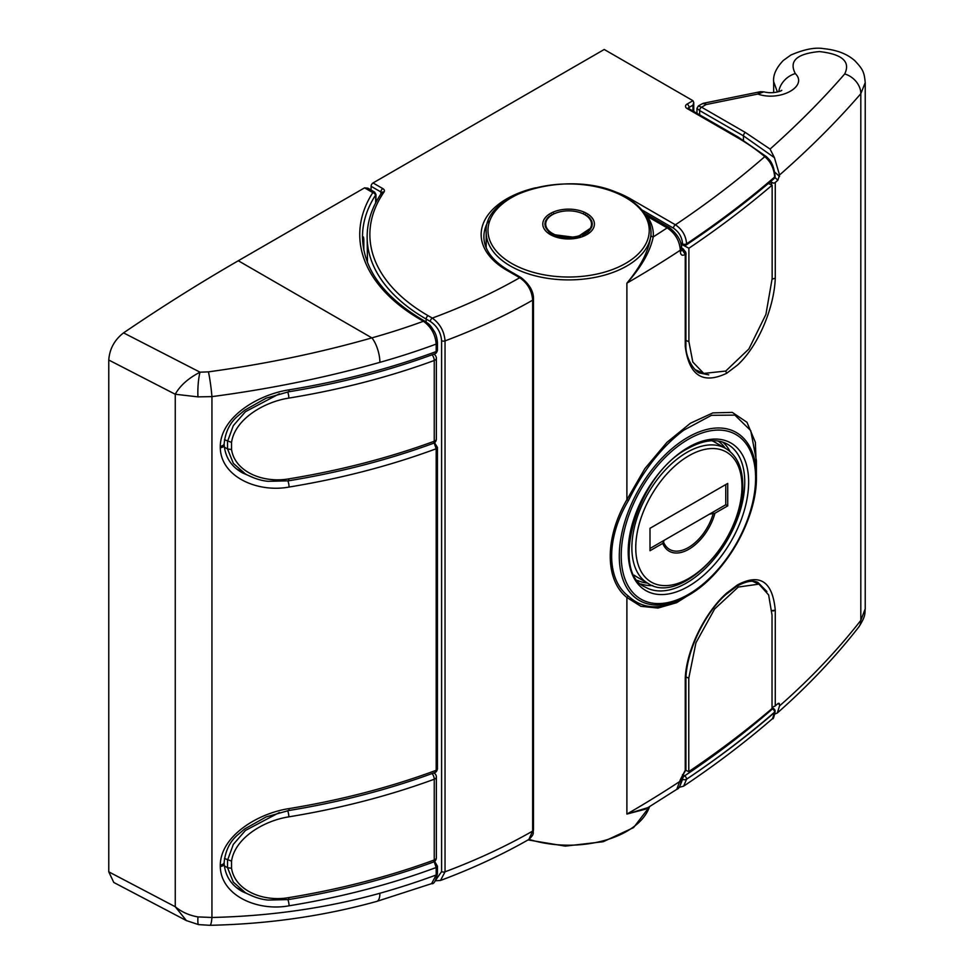 <?xml version="1.0" encoding="UTF-8"?>
<svg xmlns="http://www.w3.org/2000/svg" width="974" height="974" viewBox="0 0 974 974"><rect width="100%" height="100%" fill="white"/><g stroke="black" fill="none" stroke-linecap="round" stroke-linejoin="round"><path stroke-width="1.46" d="M683.724 598.048L687.839 595.674A96.962 55.981 -60 0 1 687.839 595.674C724.656 575.439 757.297 518.886 756.408 476.919A96.962 55.981 -60 0 1 687.851 595.674A96.962 55.981 -60 0 1 619.281 556.081A96.962 55.981 -60 0 1 687.839 437.326A96.962 55.981 -60 0 1 756.408 476.919L756.408 460.507L750.735 430.593L734.883 415.119L711.47 415.314L683.724 430.204C661.626 446.92 643.242 470.308 628.571 500.332C605.913 537.928 606.12 579.64 628.571 596.258C643.169 609.675 661.553 610.272 683.724 598.048L683.906 597.939M511.606 263.394A80.623 46.545 0 0 0 625.625 263.394A80.623 46.545 0 0 0 625.625 197.564A80.623 46.545 0 0 0 511.606 197.564A80.623 46.545 0 0 0 511.606 263.394M777.41 92.019L773.648 81.658L773.648 92.627M648.136 807.556L626.891 814.069L645.494 809.163L676.796 789.33L680.339 779.614L685.172 770.422A4.578 2.825 56.3 0 1 684.259 772.504L681.471 779.37C680.643 785.47 679.085 788.794 676.796 789.342L676.796 789.33M695.558 590.719L676.674 602.687L657.974 608.056L640.88 606.303L626.891 597.5C604.793 579.956 604.598 537.977 626.891 499.723L644.861 468.604L666.934 442.354L690.408 423.24L712.883 412.891L732.302 412.392L746.961 422.278L755.361 442.293L756.408 470.637M645.47 214.67L647.284 216.411A84.714 48.907 180 0 1 653.225 236.913C650.206 251.523 641.428 266.937 626.891 283.154C641.148 266.024 649.159 249.977 650.936 234.977A82.425 47.592 0 0 0 651.034 232.676A82.425 47.592 0 0 0 651.034 232.494M774.927 713.991L777.301 713.005L779.541 705.906C810.003 679.207 837.092 650.705 860.809 620.389L865.229 608.774L865.229 82.656L860.809 93.699C837.092 121.153 810.003 148.255 779.541 175.003L777.861 180.202A244.523 141.169 0 0 0 774.927 177.463M770.41 181.724L773.6 183.124A2.752 1.583 0 0 0 775.267 182.467A1190.557 687.364 0 0 0 777.861 180.202M775.267 182.467L775.267 278.162C774.306 307.236 758.332 346.123 737.549 365.019A1190.557 687.364 180 0 1 726.592 373.322C702.826 384.56 689.044 375.574 685.246 346.391L685.915 345.246L685.915 253.386A2.752 1.583 180 0 1 685.915 253.386L685.915 253.386A2.752 1.583 180 0 1 685.246 254.421L681.471 248.808M681.471 248.857L681.715 249.003A4.578 2.825 56.3 0 1 685.172 254.47C682.238 256.065 680.631 255.139 680.339 251.694L680.339 250.196C679.56 240.688 675.165 233.249 667.153 227.879L647.284 216.411A2.289 1.741 -34.7 0 1 646.578 216.472M684.259 772.504L685.246 770.385A2.752 1.583 0 0 0 685.915 769.338L685.915 677.478L685.246 678.415C686.366 649.414 705.444 611.903 726.592 593.166L726.202 594.298L736.904 586.19L737.549 584.863C760 573.053 772.577 581.49 775.267 610.199L772.979 611.027M779.212 703.374L779.541 704.421L777.861 703.642A1190.557 687.364 180 0 1 775.267 705.894A2.752 1.583 180 0 1 773.6 706.564M779.541 705.906L779.541 704.421A247.274 142.764 0 0 0 778.348 703.313M681.459 247.98L683.005 248.735A2.752 1.461 -63.6 0 0 681.776 248.954A1185.979 684.722 0 0 1 681.715 249.003L681.642 249.064M628.571 500.332L626.891 499.723L626.891 283.154A1190.557 687.364 180 0 0 680.339 250.196A4.578 2.642 180 0 0 681.471 248.455L681.471 248.455C681.678 241.296 677.673 234.357 669.442 227.66A4.578 2.642 120 0 0 667.153 227.879A1172.246 676.784 0 0 1 653.225 236.913A2.289 1.863 4.8 0 1 650.936 234.977M773.6 183.124L769.63 182.394M779.541 175.003L774.427 157.666L743.454 135.849L743.454 140.244M701.56 104.121A9.156 5.308 -119.8 0 1 706.138 104.571A4579.091 2643.753 120 0 0 701.584 107.189A2.752 1.583 120 0 0 701.572 107.189L745.402 132.488L770.081 149.071C797.852 124.331 822.726 99.299 844.702 73.963C850.692 61.63 842.279 54.167 819.426 51.573C796.769 53.692 788.733 61.033 795.32 73.598C808.371 86.345 780.089 101.832 757.809 94.052L706.138 104.571A9.156 2.569 -101.7 0 0 704.251 103.098A9.156 9.156 0 0 0 701.56 104.121L698.334 105.971L696.946 108.345L699.636 110.549L699.636 114.847M774.427 157.666L770.081 149.071M766.928 591.559L757.894 582.428C753.085 579.98 746.096 581.222 736.916 586.178L737.549 584.863A1190.557 687.364 0 0 1 726.592 593.166L726.141 594.335C707.574 610.223 687.401 647.028 685.915 677.417L685.246 678.415L685.246 770.385A1190.557 687.364 0 0 1 685.172 770.422M685.172 254.47A1190.557 687.364 180 0 0 685.246 254.421L685.246 346.391L685.915 345.295C685.209 359.491 696.398 373.249 700.306 373.139L708.755 374.844M760.463 91.702L763.835 91.848L757.809 94.052L760.451 91.702L704.251 103.098M745.402 132.488A2.752 1.583 120 0 0 743.454 135.849L699.636 110.549A2.752 1.583 120 0 1 701.572 107.189L698.334 105.971M726.592 373.322L725.861 371.301M775.267 278.162L773.088 278.881M771.445 610.625L775.267 610.199L775.267 705.894M681.471 779.37A4.578 2.642 0 0 1 680.339 781.111A1190.557 687.364 0 0 1 626.891 814.069L626.891 597.5A2.752 2.216 135.3 0 1 628.571 596.258M844.702 73.963A18.311 13.843 40.8 0 1 860.809 93.699L860.809 620.389A18.311 13.173 38 0 1 858.691 627.146L858.691 627.146C834.852 657.62 807.726 686.232 777.301 713.005M795.32 73.598A18.311 13.393 138.1 0 0 778.81 91.629M363.826 239.811A4.578 2.642 0 0 1 362.645 241.296A206.062 118.962 180 0 1 362.718 240.286C363.144 236.012 363.521 235.854 363.826 239.811L363.826 250.111M375.964 202.275L375.964 194.471L375.392 195.397A206.062 118.962 0 0 0 362.498 236.828C363.144 268.605 383.062 296.23 422.278 319.691L424.786 321.14A2.752 1.583 -60 0 0 423.422 321.274L420.902 319.825A208.801 120.557 180 0 1 372.811 192.608L374.6 192.085L367.807 188.165L364.568 187.848L238.289 260.752A1831.631 1057.496 120 0 0 123.552 332.877L200.023 372.19L208.448 371.861C265.525 364.02 320.008 352.698 371.873 337.881A531.171 306.676 0 0 0 423.422 321.274C431.117 326.85 435.378 334.447 436.182 344.078A549.494 317.244 180 0 1 379.897 362.34C326.57 377.449 270.577 388.882 211.942 396.625L197.965 396.868L175.247 394.251C180.032 385.631 188.286 378.277 200.023 372.19A18.311 3.105 -86.5 0 0 197.965 396.868M108.771 871.84L108.771 360.027L175.247 394.251L175.247 906.733L186.399 920.588L113.788 882.468L108.771 871.84L175.247 906.733C181.663 912.029 189.236 915.414 197.965 916.911L211.942 917.471C270.577 916.144 326.57 908.072 379.897 893.255A549.494 317.244 0 0 0 436.182 874.981L436.182 867.505L434.623 863.013M108.771 360.027C109.563 348.96 114.482 339.914 123.552 332.877M437.436 873.654L437.436 873.654C435.743 881.032 433.807 884.368 431.616 883.637L436.182 874.981A2.752 1.583 0 0 0 437.436 873.654L437.436 866.178A2.752 1.583 0 0 1 436.182 867.505A549.494 317.244 180 0 1 289.059 905.796C257.611 911.664 220.855 895.63 220.282 866.495L220.282 864.997C220.769 836.033 257.562 813.387 289.059 808.59A4.578 1.023 80.7 0 1 288.548 810.563L266.146 816.918L244.718 828.935L238.374 834.316C230.12 841.061 225.384 850.424 224.178 862.38L224.178 862.38A4.578 2.642 0 0 1 220.282 864.997M289.059 808.59A549.494 317.244 0 0 0 436.182 770.3A2.752 1.583 180 0 0 437.436 768.961L437.436 768.961C436.949 770.945 436.194 772.09 435.183 772.406L436.182 770.3L436.182 448.758A549.494 317.244 180 0 1 289.059 487.049C257.611 492.917 220.855 476.883 220.282 447.748L220.282 446.25C220.769 417.286 257.562 394.64 289.059 389.844A4.578 1.023 80.7 0 1 288.548 391.816L266.146 398.171L244.718 410.188L238.374 415.569C230.12 422.314 225.384 431.665 224.178 443.633L224.178 443.633A4.578 2.642 0 0 1 220.282 446.25M220.282 447.748A4.578 2.642 0 0 0 224.178 445.13C225.371 457.573 231.532 466.863 242.672 472.987L254.835 478.271M242.66 891.721L254.835 897.017M197.965 916.911A18.311 2.058 98.1 0 0 198.55 924.618L209.934 925.3C268.106 924.082 323.733 916.108 376.828 901.376A18.311 6.55 74.3 0 0 379.897 893.255M208.448 371.861A18.311 1.278 -97.5 0 1 211.942 396.625L211.942 917.471A18.311 2.666 88.7 0 1 209.934 925.3M289.059 905.796A4.578 1.023 -99.3 0 0 287.878 899.659M434.745 442.78A2.752 1.583 120 0 0 434.514 442.695L437.436 447.431A2.752 1.583 180 0 1 436.182 448.758L434.623 444.266M289.059 487.049A4.578 1.023 -99.3 0 0 287.878 480.913M289.059 389.844A549.494 317.244 0 0 0 436.182 351.553A2.752 1.583 0 0 0 437.436 350.214C436.949 352.198 436.194 353.343 435.183 353.659L436.182 351.553L436.182 344.078A2.752 1.583 0 0 0 437.436 342.738L437.436 342.738C437.156 338.453 436.182 334.8 434.501 331.793C429.071 322.905 428.268 323.904 424.786 321.14M434.745 861.54L434.55 861.418A2.752 1.583 -60 0 1 434.745 861.54L437.436 866.178M364.568 187.848L372.811 192.608A2.752 2.106 32.8 0 1 375.392 195.397M373.906 192.024A2.752 2.545 60 0 1 375.672 195.092L375.672 202.835M686.597 243.695L684.552 245.071M682.457 774.659L684.552 775.901C716.182 754.667 745.475 732.363 772.406 708.987L771.98 708.573M436.255 879.327L441.599 871.596L441.599 340.681C440.893 332.487 437.131 326.083 430.338 321.469A2.752 1.583 -60 0 1 432.286 318.096C439.992 323.672 444.241 331.27 445.045 340.888L445.045 871.803L440.492 880.459C472.305 868.601 501.756 854.941 528.845 839.478L532.656 831.078L532.656 300.162C531.901 290.654 527.579 283.166 519.714 277.724L506.772 270.248A87.465 50.49 180 0 1 481.156 235.014A87.465 50.49 180 0 1 535.542 187.799M430.338 321.469L426.149 319.046A201.484 116.32 180 0 1 367.137 236.792L367.466 262.469M601.676 187.799A87.465 50.49 180 0 1 608.19 189.516A87.465 50.49 180 0 1 630.458 198.842L675.42 224.799C682.202 229.353 685.927 235.684 686.597 243.804L686.597 243.841C718.301 222.669 747.655 200.498 774.659 177.329L774.659 177.012C774.026 168.526 770.738 161.733 764.785 156.631A238.106 137.468 0 0 0 736.977 137.334L687.12 108.552A5.491 3.178 180 0 1 687.12 104.06L692.952 100.699L604.233 49.479L373.042 182.954L382.819 188.603A5.491 3.178 180 0 1 384.036 192.012A198.733 114.737 0 0 0 428.085 315.673L432.286 318.096A531.171 306.676 0 0 0 519.714 277.724A2.752 1.583 -60 0 1 521.09 277.59C529.539 284.323 533.667 291.47 533.472 299.042L533.472 829.958C532.474 833.196 535.323 833.22 528.845 839.478M371.094 190.064L371.094 186.314A2.752 1.583 -60 0 1 373.042 182.954M680.668 242.867L682.567 243.89C682.019 237.193 678.988 231.958 673.484 228.172L641.817 209.885M680.485 784.764L682.567 779.285L681.471 778.591M774.659 712.091C747.655 735.528 718.301 757.882 686.597 779.163L683.626 786.164C715.646 764.724 745.293 742.2 772.589 718.581L774.659 712.091A2.752 1.863 -131 0 0 772.406 708.987A2.752 1.887 134.5 0 1 774.293 709.242A2.752 1.887 134.5 0 1 774.72 710.387A2.752 1.583 180 0 1 775.121 711.203A2.752 1.583 180 0 1 774.659 712.091M692.952 100.699L693.756 102.477L692.952 105.192L689.056 107.432L689.056 108.747M684.552 775.901A2.752 1.692 56.1 0 1 686.597 779.163A2.752 1.583 180 0 1 686.463 779.249A2.752 1.583 180 0 1 682.567 779.249A2.752 1.558 -59.1 0 1 684.552 775.901M687.12 108.552A2.752 1.583 -60 0 1 688.496 108.418L738.353 137.2L766.55 156.765A2.752 1.851 130 0 0 764.785 156.631A1174.997 678.379 0 0 1 675.42 224.799A2.752 1.583 120 0 0 673.484 228.172M772.601 178.778A2.752 1.875 -130.6 0 0 774.16 178.534L774.16 178.534A2.752 1.875 -130.6 0 0 774.659 177.329A2.752 1.583 180 0 0 775.121 176.44L775.121 176.124A2.752 1.583 180 0 1 774.659 177.012A1190.557 687.364 180 0 1 686.597 243.804A2.752 1.583 180 0 1 682.567 243.89M680.936 243.963L683.176 245.205A2.752 1.619 119.1 0 1 682.567 243.926A2.752 1.583 0 0 0 686.463 243.926A2.752 1.583 0 0 0 686.597 243.841A2.752 1.704 56.3 0 1 686.037 245.095C717.765 223.91 747.131 201.715 774.16 178.534A2.752 2.752 0 0 0 775.121 176.44A2.752 1.583 180 0 0 775.097 176.282M545.878 227.648L551.759 234.332L552.039 233.176A22.901 13.222 180 0 1 551.138 232.603L550.091 232.701L550.468 232.129A22.901 13.222 180 0 1 549.689 231.495L548.63 231.532L549.117 230.984A22.901 13.222 180 0 1 548.447 230.314L547.388 230.29L547.96 229.767A22.901 13.222 180 0 1 547.425 229.073L546.377 228.975L547.047 228.488A22.901 13.222 180 0 1 546.633 227.758L545.61 227.599L546.353 227.173A22.901 13.222 180 0 1 546.085 226.418L545.087 226.199L545.915 225.81A22.901 13.222 180 0 1 545.781 225.043L544.831 224.763L545.72 224.434A22.901 13.222 180 0 1 545.72 224.057A22.901 13.222 180 0 1 545.72 223.655L544.831 223.326L545.781 223.046A22.901 13.222 180 0 1 545.927 222.279L545.099 221.889L546.085 221.67A22.901 13.222 180 0 1 546.365 220.915L545.623 220.489L546.645 220.331A22.901 13.222 180 0 1 547.059 219.6L546.39 219.113L547.437 219.016A22.901 13.222 180 0 1 547.985 218.322L547.4 217.799L548.472 217.774A22.901 13.222 180 0 1 549.141 217.105L548.654 216.557L549.713 216.593A22.901 13.222 180 0 1 550.505 215.972L550.127 215.4L551.174 215.498A22.901 13.222 180 0 1 552.063 214.925L551.795 214.329L552.818 214.487A22.901 13.222 180 0 1 553.816 213.976L553.646 213.367L554.644 213.586A22.901 13.222 180 0 1 555.716 213.136L556.617 212.795A22.901 13.222 180 0 1 557.761 212.417L558.711 212.137A22.901 13.222 180 0 1 559.928 211.821L560.927 211.602A22.901 13.222 180 0 1 562.193 211.37L563.228 211.212A22.901 13.222 180 0 1 564.53 211.054L565.577 210.956A22.901 13.222 180 0 1 566.905 210.871L567.964 210.847A22.901 13.222 180 0 1 569.303 210.847L570.362 210.883A22.901 13.222 180 0 1 571.689 210.956L572.736 211.054A22.901 13.222 180 0 1 574.039 211.212L575.074 211.37A22.901 13.222 180 0 1 576.34 211.614L577.326 211.833A22.901 13.222 180 0 1 578.544 212.149L579.493 212.429A22.901 13.222 180 0 1 580.65 212.819L581.539 213.148A22.901 13.222 180 0 1 582.622 213.598L583.621 213.379L583.45 213.988A22.901 13.222 180 0 1 584.437 214.499L585.459 214.341L585.191 214.937A22.901 13.222 180 0 1 586.08 215.51L587.127 215.412L586.75 215.985A22.901 13.222 180 0 1 587.529 216.618L588.588 216.581L588.113 217.129A22.901 13.222 180 0 1 588.771 217.799L589.842 217.823L589.258 218.346A22.901 13.222 180 0 1 589.794 219.053L590.853 219.138L590.183 219.625A22.901 13.222 180 0 1 590.585 220.355L591.62 220.514L590.865 220.952A22.901 13.222 180 0 1 591.145 221.695L592.131 221.926L591.303 222.303A22.901 13.222 180 0 1 591.437 223.07L592.387 223.35L591.498 223.691A22.901 13.222 180 0 1 591.51 224.057A22.901 13.222 180 0 1 591.498 224.458L592.387 224.787L591.437 225.067A22.901 13.222 180 0 1 591.303 225.834L592.131 226.224L591.133 226.443A22.901 13.222 180 0 1 590.853 227.198L591.608 227.624L590.573 227.782A22.901 13.222 180 0 1 590.159 228.525L590.828 229L589.781 229.097A22.901 13.222 180 0 1 589.233 229.791L589.818 230.314L588.759 230.339A22.901 13.222 180 0 1 588.089 231.008L588.564 231.556L587.505 231.52A22.901 13.222 180 0 1 586.725 232.141L587.103 232.725L586.044 232.628A22.901 13.222 180 0 1 585.155 233.2L585.435 233.784L584.4 233.626A22.901 13.222 180 0 1 583.414 234.137L583.572 234.746L582.586 234.527A22.901 13.222 180 0 1 581.502 234.977L580.614 235.318A22.901 13.222 180 0 1 579.457 235.696L579.457 236.852M591.437 225.895L591.437 225.067M591.133 227.356L591.133 226.443M590.573 228.817L590.573 227.782M589.781 230.278L589.781 229.097M588.759 231.873L588.759 230.339M587.505 232.956L587.505 231.52M586.044 233.979L586.044 232.628M584.4 234.917L584.4 233.626M582.586 235.757L582.586 234.527M580.614 236.499L580.614 235.318M578.507 237.12L578.507 235.976A22.901 13.222 180 0 1 577.29 236.292L577.29 237.412M576.291 237.619L576.291 236.512A22.901 13.222 180 0 1 575.025 236.743L575.025 237.851M574.003 237.997L574.003 236.901A22.901 13.222 180 0 1 572.7 237.059L572.7 238.155M571.641 238.24L571.641 237.157A22.901 13.222 180 0 1 570.314 237.242L570.314 238.313M569.254 238.35L569.254 237.266A22.901 13.222 180 0 1 567.927 237.266L567.927 238.35M566.856 238.313L566.856 237.242A22.901 13.222 180 0 1 565.529 237.157L565.529 238.24M564.482 238.143L564.482 237.059A22.901 13.222 180 0 1 563.179 236.901L563.179 237.997M562.144 237.839L562.144 236.743A22.901 13.222 180 0 1 560.878 236.499L560.878 237.619M559.892 237.4L559.892 236.28A22.901 13.222 180 0 1 558.674 235.964L558.674 237.108M557.725 236.84L557.725 235.684A22.901 13.222 180 0 1 556.568 235.306L556.568 236.475M555.618 236.146L555.679 234.965A22.901 13.222 180 0 1 554.596 234.515L554.596 235.745M554.596 234.515L553.609 234.734L553.78 234.125A22.901 13.222 180 0 1 552.782 233.614L552.782 234.892M551.138 233.955L551.138 232.603M549.689 232.932L549.689 231.495M548.447 231.849L548.447 230.314M547.425 230.254L547.425 229.073M546.633 228.78L546.633 227.758M546.085 227.332L546.085 226.418M545.781 225.871L545.781 225.043M576.291 236.512L577.29 236.292M578.507 235.976L579.457 235.696M551.759 233.772L552.782 233.614M555.618 235.574L556.568 235.306M557.725 235.684L558.674 235.964M559.892 236.28L560.878 236.499M562.144 236.743L563.179 236.901M564.482 237.059L565.529 237.157M566.856 237.242L567.927 237.266M569.254 237.266L570.314 237.242M571.641 237.157L572.7 237.059M574.003 236.901L575.025 236.743M634.257 575.208A77.847 44.938 120 0 0 636.984 577.022L647.99 583.377A77.847 44.938 -60 0 1 631.87 547.741A77.847 44.938 -60 0 1 665.851 469.395A77.847 44.938 -60 0 1 725.837 448.539L714.819 442.184A77.847 44.938 120 0 0 711.897 440.735M709.547 514.114L725.764 504.739L727.712 505.871L727.712 483.433L649.999 528.298L649.999 550.736L662.758 543.37L664.268 540.241L709.547 514.114L714.953 513.237L727.712 505.871M649.999 548.484L664.268 540.241M725.764 504.739L725.764 484.553M236.865 887.789L245.509 892.781L233.346 882.127L227.539 867.712L224.251 865.813M231.544 861.126L231.544 868.284C234.953 890.711 263.418 902.168 288.84 897.614A549.494 317.244 0 0 0 434.246 859.993A4.578 2.642 0 0 0 435.025 859.64A4.578 2.642 0 0 0 436.364 857.765L436.364 777.009A4.578 2.642 180 0 1 435.025 778.871A4.578 2.642 180 0 1 434.246 779.237A549.494 317.244 180 0 1 288.84 816.845C263.613 820.753 234.929 838.078 231.544 861.126L224.458 858.459M231.544 868.284L227.539 867.712L227.539 860.225L233.322 844.385L245.411 830.481L279.392 812.511M288.84 897.614A4.578 1.023 80.7 0 1 288.328 899.586C339.804 891.149 388.151 878.645 433.369 862.063A4.578 2.009 69.8 0 0 434.246 859.993L434.246 779.237A4.578 2.009 -110.2 0 0 432.066 773.551M288.84 816.845A4.578 1.023 -99.3 0 0 287.659 810.709M236.865 469.042L245.509 474.034L233.346 463.381L227.539 448.953L224.251 447.066M231.544 442.379L231.544 449.538C234.953 471.964 263.418 483.421 288.84 478.855A549.494 317.244 0 0 0 434.246 441.246A4.578 2.642 0 0 0 435.025 440.881A4.578 2.642 0 0 0 436.364 439.018L436.364 358.262A4.578 2.642 180 0 1 435.025 360.124A4.578 2.642 180 0 1 434.246 360.49A549.494 317.244 180 0 1 288.84 398.098C263.613 402.006 234.929 419.331 231.544 442.379L224.458 439.712M231.544 449.538L227.539 448.953L227.539 441.478L233.322 425.638L245.411 411.722L279.392 393.752M288.84 478.855A4.578 1.023 80.7 0 1 288.328 480.839C339.804 472.402 388.151 459.898 433.369 443.316A4.578 2.009 69.8 0 0 434.246 441.246L434.246 360.49A4.578 2.009 -110.2 0 0 432.066 354.804M288.84 398.098A4.578 1.023 -99.3 0 0 287.659 391.962M685.806 770.312L688.776 771.615A1190.557 687.364 180 0 0 772.029 708.524L772.029 615.057L768.632 594.956L758.941 584.12L738.268 587.054L714.648 608.957L695.947 642.779L688.776 678.148L685.952 676.906M688.776 771.615L688.776 678.148M682.141 244.632L688.898 248.236L688.898 341.704L692.818 362.048L703.752 373.419L725.74 371.057L748.896 348.96L765.917 314.407L772.151 278.613L772.151 185.145L768.34 183.477M688.898 248.236A1190.557 687.364 0 0 0 772.151 185.145M681.617 245.034L681.617 248.053M688.411 439.237A95.026 54.861 120 0 0 621.217 555.618A95.026 54.861 120 0 0 688.411 594.42A95.026 54.861 120 0 0 755.605 478.039A95.026 54.861 120 0 0 688.411 439.237M645.263 587.091A82.425 47.592 120 0 0 686.475 583A82.425 47.592 120 0 0 740.313 510.376A82.425 47.592 120 0 0 727.688 444.327C717.107 438.349 703.825 439.749 687.839 448.539C637.24 474.168 609.517 572.286 645.263 587.091M688.411 586.372A85.176 49.175 -60 0 1 628.193 551.601A85.176 49.175 -60 0 1 688.411 447.285A85.176 49.175 -60 0 1 748.641 482.057A85.176 49.175 -60 0 1 688.411 586.372M486.184 232.311C482.775 190.234 579.153 167.467 626.416 197.612C642.414 207.06 650.62 218.626 651.034 232.311A82.425 47.592 180 0 1 600.154 276.275A82.425 47.592 180 0 1 510.327 265.963A82.425 47.592 180 0 1 486.184 232.311L486.184 247.725M529.04 839.357A82.425 47.592 0 0 0 649.512 806.703M586.872 213.513A25.835 14.914 180 0 1 586.872 234.6A25.835 14.914 180 0 1 550.347 234.6A25.835 14.914 180 0 1 550.347 213.513A25.835 14.914 180 0 1 586.872 213.513M722.854 442.159A82.425 47.592 -60 0 1 730.098 451.583M637.653 580.467A80.586 46.533 120 0 0 647.406 583.049M652.75 585.557A82.425 47.592 -60 0 1 640.977 583.986M725.253 448.21A80.586 46.533 120 0 0 718.142 441.052M680.339 779.614A4.578 2.642 0 0 0 681.471 777.873M681.459 250.16L681.471 249.953A4.578 2.642 180 0 1 680.339 251.694M771.445 184.841L771.445 183.051M774.732 172.13A247.274 142.764 180 0 1 779.541 176.501M756.067 581.77A71.528 35.393 -66.3 0 1 759.391 584.327M702.692 372.957A71.528 35.393 -66.3 0 1 698.455 372.19M685.915 769.338L684.32 772.467M238.289 260.752L371.873 337.881A18.311 6.55 -105.7 0 1 379.897 362.34M220.282 866.495A4.578 2.642 0 0 0 224.178 863.877L224.178 862.38M224.178 445.13L224.178 443.633M437.436 350.214L437.436 342.738M420.902 319.825A2.752 1.583 -60 0 1 422.278 319.691M488.4 221.049A84.714 48.907 0 0 0 483.895 236.792A84.714 48.907 0 0 0 483.956 238.63M506.772 270.248A2.752 1.583 -60 0 1 508.136 270.115L521.09 277.59M428.085 315.673A2.752 1.583 -60 0 0 426.149 319.046L426.149 321.992M692.952 110.987L692.952 105.192M441.599 871.596A2.752 1.583 0 0 0 445.045 871.803A549.494 317.244 0 0 0 532.656 831.078A2.752 1.583 0 0 0 533.472 829.958M533.472 299.042A2.752 1.583 0 0 1 532.656 300.162A549.494 317.244 180 0 1 445.045 340.888A2.752 1.583 0 0 1 441.599 340.681M380.871 194.021L380.871 191.963L371.094 186.314M682.567 779.285A2.752 1.583 180 0 0 686.597 779.2A1190.557 687.364 0 0 0 774.659 712.408A2.752 1.583 180 0 0 775.121 711.531L775.121 711.203A2.752 2.752 0 0 0 774.293 709.242L772.029 707.063M688.289 108.284A2.752 1.583 180 0 1 689.056 107.432A2.752 1.583 60 0 0 687.12 104.06M384.036 192.012A2.752 2.082 -145.3 0 0 381.771 192.694C372.08 206.78 367.198 221.475 367.137 236.792M382.819 188.603A2.752 1.583 120 0 0 380.871 191.963A2.752 1.583 180 0 1 381.662 192.876M630.458 198.842A2.752 1.583 120 0 0 629.606 199.56M738.353 137.2A2.752 1.583 120 0 0 736.977 137.334M775.097 711.361A2.752 1.583 180 0 1 775.121 711.531C773.965 717.278 773.125 719.628 772.589 718.581L772.589 718.581M741.957 486.428A75.095 43.355 120 0 0 688.849 455.771A75.095 43.355 120 0 0 635.754 547.741A75.095 43.355 120 0 0 688.849 578.398A75.095 43.355 120 0 0 741.957 486.428M714.953 513.237A39.386 22.731 -60 0 1 688.849 549.239A39.386 22.731 -60 0 1 662.758 543.37M713.163 513.736A37.621 21.72 -60 0 1 688.399 547.534A37.621 21.72 -60 0 1 663.635 542.335M436.364 777.009A4.578 4.578 0 0 0 434.075 773.039A4.578 2.642 120 0 0 433.807 772.918M436.364 358.262A4.578 4.578 0 0 0 434.075 354.293A4.578 2.642 120 0 0 433.807 354.171M688.898 341.704L685.915 340.401M649.609 806.642L633.575 827.596L603.259 841.706L565.285 846.126L528.054 839.929M591.51 226.358L591.376 227.502M591.34 227.673L576.523 237.583L551.856 234.381M681.471 248.455L681.471 249.953M669.442 227.66L644.496 213.245M696.958 113.301L696.958 108.345M545.83 227.466L545.72 226.333M685.915 253.386L683.005 248.735L685.769 252.242C686.548 256.186 685.623 255.018 683.005 248.735L683.578 250.403M865.229 82.656C864.218 72.441 863.317 69.665 854.831 60.717C847.307 54.008 837.031 50.003 824.004 48.7C815.348 47.105 804.268 49.236 790.742 55.104L783.23 60.534C776.205 67.973 773.003 75.01 773.648 81.658M763.835 91.848C774.196 94.466 782.926 90.241 781.647 90.314M858.691 627.146C866.324 615.422 864.608 613.182 865.229 608.774M186.399 920.588L198.55 924.618M431.616 883.637L376.828 901.376M362.645 241.333L362.888 238.691M242.672 891.734C231.532 885.61 225.371 876.332 224.178 863.877M435.171 772.419C389.527 789.293 340.644 802.016 288.548 810.563M435.171 353.659C389.527 370.546 340.644 383.269 288.548 391.816M437.436 768.961L437.436 447.431M375.964 194.471L374.6 192.085M483.895 236.792L483.968 238.752C484.93 250.549 492.99 261.008 508.136 270.115M693.756 111.45L693.756 102.477M367.247 259.717L367.466 262.444M435.378 880.788L440.504 880.459M678.963 787.357L683.626 786.164M683.176 245.205A2.752 2.752 0 0 0 686.037 245.095M766.55 156.765C768.839 159.31 773.38 161.952 775.121 176.124M725.837 448.539C736.953 455.455 742.59 467.703 742.76 485.308C745.037 538.172 681.179 606.108 647.99 583.377M245.509 892.781C253.593 897.042 261.129 899.477 268.142 900.061L288.328 899.586M433.369 862.063A4.578 4.578 0 0 0 436.364 857.765M245.509 474.034C253.593 478.295 261.129 480.718 268.142 481.314L288.328 480.839M433.369 443.316A4.578 4.578 0 0 0 436.364 439.018M758.941 584.12L752.378 581.235M703.752 373.419L695.582 369.828"/></g></svg>
